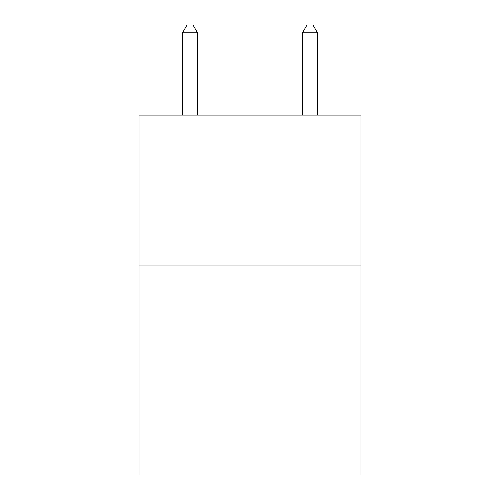 <?xml version="1.0" encoding="UTF-8"?>
<svg xmlns="http://www.w3.org/2000/svg" width="500" height="500" viewBox="0 0 500 500"><rect width="100%" height="100%" fill="white"/><g stroke="black" fill="none" stroke-linecap="round" stroke-linejoin="round"><path stroke-width="0.75" d="M360.969 265.056L360.969 475L139.031 475L139.031 115.094L360.969 115.094L360.969 265.056L139.031 265.056M197.512 115.094L197.512 32.8L182.519 32.8L182.519 115.094M182.519 32.8L187.019 25L193.012 25L197.512 32.8M317.481 115.094L317.481 32.8L302.488 32.8L302.488 115.094M302.488 32.8L306.988 25L312.981 25L317.481 32.8"/></g></svg>
